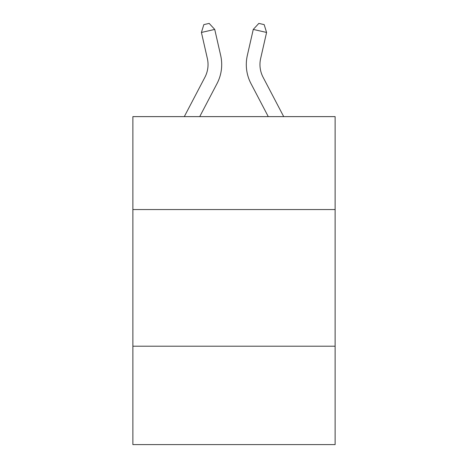 <?xml version="1.0" encoding="UTF-8"?>
<svg xmlns="http://www.w3.org/2000/svg" width="468" height="468" viewBox="0 0 468 468"><rect width="100%" height="100%" fill="white"/><g stroke="black" fill="none" stroke-linecap="round" stroke-linejoin="round"><path stroke-width="0.7" d="M335.129 209.547L335.129 116.62L132.871 116.62L132.871 209.547L335.129 209.547L335.129 444.6L132.871 444.6L132.871 209.547M335.129 346.203L132.871 346.203M184.298 116.62L204.914 77.261A27.331 27.331 0 0 0 207.353 58.506L201.415 32.456L203.832 24.617L209.161 23.4L214.736 29.42L220.674 55.47A40.997 40.997 0 0 1 217.017 83.602L199.725 116.62M283.702 116.62L263.086 77.261A27.331 27.331 0 0 1 260.647 58.506L266.584 32.456L253.264 29.42L247.326 55.47A40.997 40.997 0 0 0 250.983 83.602L268.275 116.62M214.736 29.42L220.674 55.47L214.736 29.42L220.674 55.47L214.736 29.42L220.674 55.47L214.736 29.42L220.674 55.47L214.736 29.42L220.674 55.47L214.736 29.42L220.674 55.47L214.736 29.42L220.674 55.47L214.736 29.42L220.674 55.47L214.736 29.42L220.674 55.47L214.736 29.42L220.674 55.47L214.736 29.42L220.674 55.47L214.736 29.42L201.415 32.456M204.914 77.261A27.331 27.331 0 0 0 207.353 58.506A27.331 27.331 0 0 1 204.914 77.261A27.331 27.331 0 0 0 207.353 58.506A27.331 27.331 0 0 1 204.914 77.261A27.331 27.331 0 0 0 207.353 58.506A27.331 27.331 0 0 1 204.914 77.261A27.331 27.331 0 0 0 207.353 58.506A27.331 27.331 0 0 1 204.914 77.261A27.331 27.331 0 0 0 207.353 58.506A27.331 27.331 0 0 1 204.914 77.261A27.331 27.331 0 0 0 207.353 58.506A27.331 27.331 0 0 1 204.914 77.261A27.331 27.331 0 0 0 207.353 58.506A27.331 27.331 0 0 1 204.914 77.261A27.331 27.331 0 0 0 207.353 58.506A27.331 27.331 0 0 1 204.914 77.261A27.331 27.331 0 0 0 207.353 58.506A27.331 27.331 0 0 1 204.914 77.261A27.331 27.331 0 0 0 207.353 58.506A27.331 27.331 0 0 1 204.914 77.261A27.331 27.331 0 0 0 207.353 58.506M253.264 29.42L247.326 55.47L253.264 29.42L247.326 55.47L253.264 29.42L247.326 55.47L253.264 29.42L247.326 55.47L253.264 29.42L247.326 55.47L253.264 29.42L247.326 55.47L253.264 29.42L247.326 55.47L253.264 29.42L247.326 55.47L253.264 29.42L247.326 55.47L253.264 29.42L247.326 55.47L253.264 29.42L247.326 55.47L253.264 29.42L258.839 23.4L264.168 24.617L266.584 32.456M263.086 77.261A27.331 27.331 0 0 1 260.647 58.506A27.331 27.331 0 0 0 263.086 77.261A27.331 27.331 0 0 1 260.647 58.506A27.331 27.331 0 0 0 263.086 77.261A27.331 27.331 0 0 1 260.647 58.506A27.331 27.331 0 0 0 263.086 77.261A27.331 27.331 0 0 1 260.647 58.506A27.331 27.331 0 0 0 263.086 77.261A27.331 27.331 0 0 1 260.647 58.506A27.331 27.331 0 0 0 263.086 77.261A27.331 27.331 0 0 1 260.647 58.506A27.331 27.331 0 0 0 263.086 77.261A27.331 27.331 0 0 1 260.647 58.506A27.331 27.331 0 0 0 263.086 77.261A27.331 27.331 0 0 1 260.647 58.506A27.331 27.331 0 0 0 263.086 77.261A27.331 27.331 0 0 1 260.647 58.506A27.331 27.331 0 0 0 263.086 77.261A27.331 27.331 0 0 1 260.647 58.506A27.331 27.331 0 0 0 263.086 77.261A27.331 27.331 0 0 1 260.647 58.506"/></g></svg>
